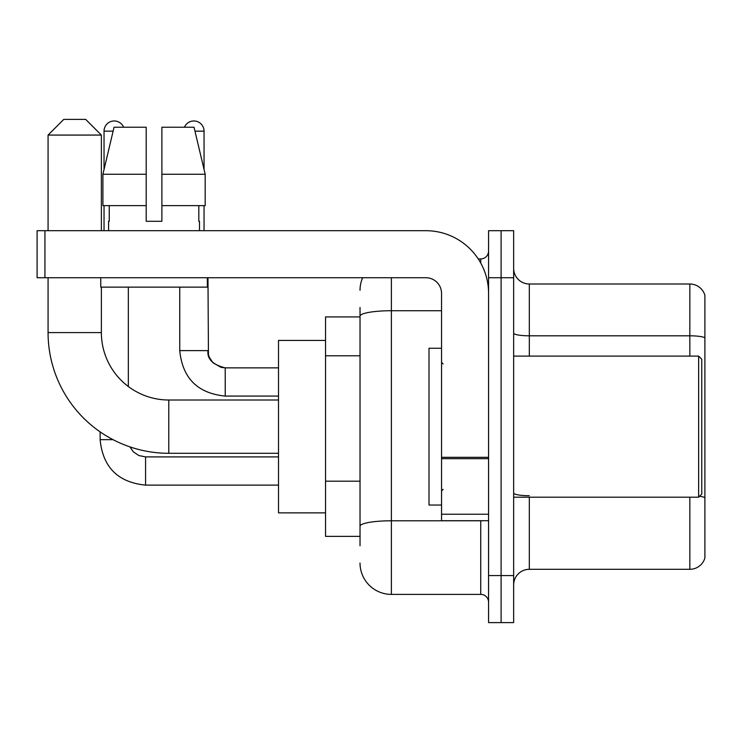 <?xml version="1.0" encoding="UTF-8"?>
<svg xmlns="http://www.w3.org/2000/svg" width="742" height="742" viewBox="0 0 742 742"><rect width="100%" height="100%" fill="white"/><g stroke="black" fill="none" stroke-linecap="round" stroke-linejoin="round"><path stroke-width="1.11" d="M360.028 545.787L360.028 316.175L360.028 316.917L325.543 316.917L325.543 536.383L360.028 536.383M488.57 575.569L488.57 622.603L501.11 622.603L501.11 575.569L501.11 622.603L513.649 622.603L513.649 575.569L501.11 575.569L501.11 277.731L501.11 575.569L488.57 575.569L488.57 277.731L501.11 277.731L501.11 230.697L501.11 277.731L513.649 277.731L513.649 575.569M513.649 277.731L513.649 230.697L488.57 230.697L488.57 277.731M391.377 277.731L391.377 594.388L480.733 594.388L480.733 520.708M478.238 258.912L480.733 258.912A7.837 7.837 0 0 0 488.57 251.074M360.028 531.68L360.028 526.236A31.349 5.444 180 0 1 391.377 520.791L480.733 520.791A7.837 1.363 0 0 0 483.459 520.708M441.546 310.731L391.377 310.731A31.349 5.444 180 0 0 360.028 316.175L360.028 307.513M488.57 602.226A7.837 7.837 0 0 0 480.733 594.388M360.028 290.27A31.349 31.349 0 0 1 362.643 277.731M391.377 594.388A31.349 31.349 0 0 1 360.028 563.03M513.649 584.974A15.675 15.675 0 0 1 529.324 569.299L689.847 569.299L689.847 497.196M704.9 295.288A15.675 15.675 0 0 0 689.847 284A15.675 15.675 0 0 1 704.9 295.288L704.9 558.012A15.675 15.675 0 0 1 689.847 569.299M704.9 337.777A15.675 2.718 180 0 0 689.847 335.811L689.847 284L529.324 284A15.675 15.675 0 0 1 513.649 268.326A15.675 15.675 0 0 0 529.324 284L529.324 356.104M704.9 337.99L704.9 497.669A15.675 2.718 180 0 0 699.53 496.287M161.886 221.292L146.202 221.292L161.886 221.292L146.202 221.292L161.886 221.292L161.886 127.234L194.042 127.234L205.182 174.268L205.182 205.617L161.886 205.617M184.452 127.234A10.193 10.193 0 0 1 204.05 131.158L204.05 169.491L205.182 174.268L161.886 174.268M146.202 174.268L146.202 205.617L146.202 174.268L146.202 205.617L102.906 205.617L102.906 174.268L114.045 127.234L146.202 127.234L146.202 174.268L102.906 174.268L104.038 169.491L104.038 131.158L113.118 131.158M278.51 453.297L168.777 453.297A120.705 120.705 0 0 1 48.072 332.592L48.072 277.731M168.777 453.297L168.777 400.003A67.411 67.411 0 0 1 101.376 332.592L101.376 287.135M63.747 119.397L85.692 119.397L101.376 135.072L48.072 135.072L63.747 119.397M101.376 230.697L101.376 135.072M48.072 230.697L48.072 135.072M325.543 340.43L278.51 340.43L278.51 512.87L325.543 512.87M104.038 131.158A10.193 10.193 0 0 1 123.636 127.234M128.338 386.517L128.338 287.135M113.044 439.663L100.142 439.663L100.114 431.872M104.038 205.617L104.038 230.697M204.05 205.617L204.05 230.697M488.57 520.708L441.546 520.708L441.546 457.313L488.57 457.313M488.57 293.405A62.708 62.708 0 0 0 425.862 230.697L44.937 230.697L44.937 277.731L425.862 277.731A15.675 15.675 0 0 1 441.546 293.405L441.546 457.313M44.937 277.731L37.1 277.731L37.1 230.697L44.937 230.697M108.582 221.292L109.26 221.292L108.582 221.292L108.582 230.697M199.505 221.292L198.819 221.292L199.505 221.292L199.505 230.697M198.819 205.617L198.819 221.292M146.202 205.617L146.202 221.292M109.26 221.292L109.26 205.617M100.745 277.731L100.745 287.135L207.343 287.135L207.343 277.731M205.182 174.268L194.042 127.234M114.045 127.234L102.906 174.268M698.63 356.104L701.765 359.239L701.765 494.061L698.63 497.196L698.63 356.104L513.649 356.104M441.546 348.267L429.006 348.267L429.006 505.033L441.546 505.033M360.028 355.78L325.543 355.78M360.028 481.187L325.543 481.187M480.733 263.048L480.733 258.912M529.324 497.196L529.324 569.299M689.847 356.104L689.847 335.811L529.324 335.811A15.675 2.718 0 0 1 513.649 333.093M529.324 495.712A15.675 2.718 -0 0 1 513.649 492.985M48.072 332.592L101.376 332.592M145.58 456.933L145.58 485.12C117.997 482.393 102.841 467.247 100.114 439.663C102.841 467.247 117.997 482.393 145.58 485.12C117.997 482.393 102.841 467.247 100.114 439.663C102.841 467.247 117.997 482.393 145.58 485.12C117.997 482.393 102.841 467.247 100.114 439.663C102.841 467.247 117.997 482.393 145.58 485.12C117.997 482.393 102.841 467.247 100.114 439.663C102.841 467.247 117.997 482.393 145.58 485.12C117.997 482.393 102.841 467.247 100.114 439.663C102.841 467.247 117.997 482.393 145.58 485.12C117.997 482.393 102.841 467.247 100.114 439.663C102.841 467.247 117.997 482.393 145.58 485.12C117.997 482.393 102.841 467.247 100.114 439.663M225.216 367.893L225.216 396.08C197.632 393.353 182.476 378.207 179.75 350.623L207.945 350.623M194.97 131.158L204.05 131.158M488.57 458.677L441.546 458.677M441.546 514.234L488.57 514.234M278.51 400.003L168.777 400.003M129.915 446.87L133.384 451.85L138.847 455.542L145.58 456.905L138.847 455.542L133.384 451.85L129.915 446.87L133.384 451.85L138.847 455.542L145.58 456.905L138.847 455.542L133.384 451.85L129.915 446.87L133.384 451.85L138.847 455.542L145.58 456.905L138.847 455.542L133.384 451.85L129.915 446.87L133.384 451.85L138.847 455.542L145.58 456.905L138.847 455.542L133.384 451.85L129.915 446.87L133.384 451.85L138.847 455.542L145.58 456.905L138.847 455.542L133.384 451.85L129.915 446.87L133.384 451.85L138.847 455.542L145.58 456.905L138.847 455.542L133.384 451.85L129.915 446.87L133.384 451.85L138.847 455.542L145.58 456.905L278.51 456.905M278.51 485.12L145.58 485.12M207.973 350.623C207.018 358.98 212.769 364.73 225.216 367.865C212.769 364.73 207.018 358.98 207.973 350.623C207.018 358.98 212.769 364.73 225.216 367.865C212.769 364.73 207.018 358.98 207.973 350.623C207.018 358.98 212.769 364.73 225.216 367.865C212.769 364.73 207.018 358.98 207.973 350.623C207.018 358.98 212.769 364.73 225.216 367.865C212.769 364.73 207.018 358.98 207.973 350.623C207.018 358.98 212.769 364.73 225.216 367.865C212.769 364.73 207.018 358.98 207.973 350.623C207.018 358.98 212.769 364.73 225.216 367.865L221.172 367.383L213.019 362.81L209.337 357.347L208.446 354.657L207.973 277.731M179.75 287.135L179.75 350.623C182.476 378.207 197.632 393.353 225.216 396.08C197.632 393.353 182.476 378.207 179.75 350.623C182.476 378.207 197.632 393.353 225.216 396.08C197.632 393.353 182.476 378.207 179.75 350.623C182.476 378.207 197.632 393.353 225.216 396.08C197.632 393.353 182.476 378.207 179.75 350.623C182.476 378.207 197.632 393.353 225.216 396.08C197.632 393.353 182.476 378.207 179.75 350.623C182.476 378.207 197.632 393.353 225.216 396.08C197.632 393.353 182.476 378.207 179.75 350.623C182.476 378.207 197.632 393.353 225.216 396.08L278.51 396.08M278.51 367.865L225.216 367.865M513.649 497.196L698.63 497.196M443.113 363.942L441.546 362.374M443.113 489.358L441.546 490.926"/></g></svg>
